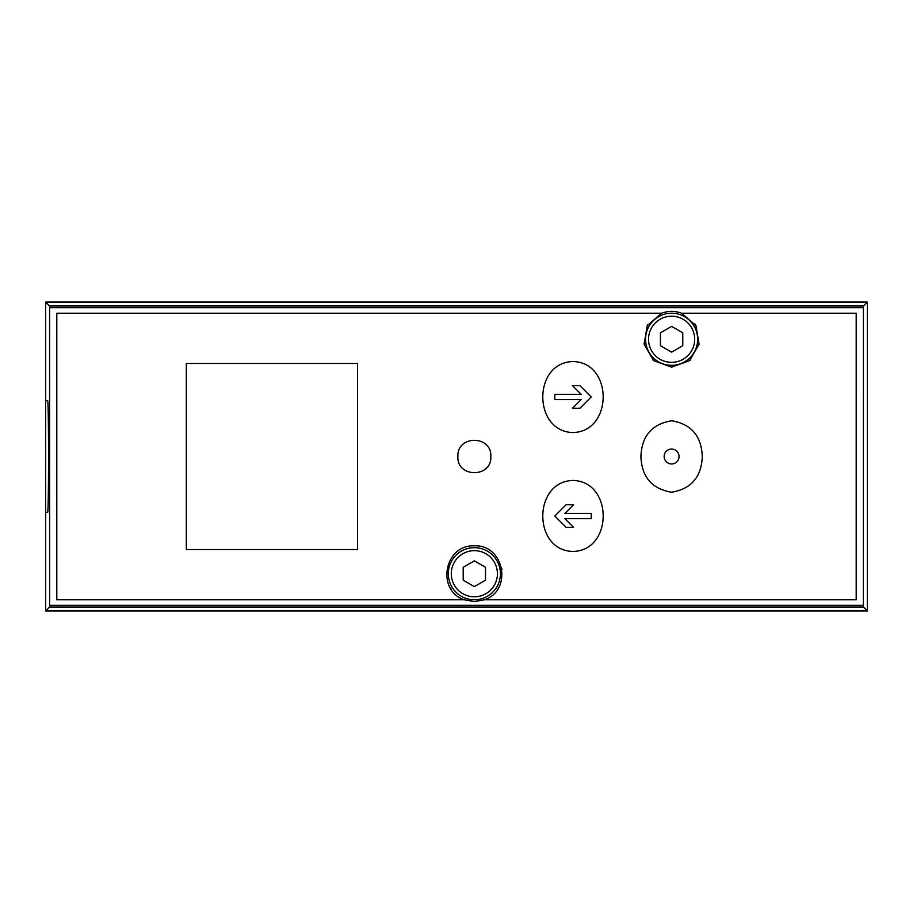 <?xml version="1.0" encoding="UTF-8"?>
<svg xmlns="http://www.w3.org/2000/svg" width="913" height="913" viewBox="0 0 913 913"><rect width="100%" height="100%" fill="white"/><g stroke="black" fill="none" stroke-linecap="round" stroke-linejoin="round"><path stroke-width="1.37" d="M640.915 456.5C641.691 476.928 651.882 488.843 671.489 492.221C691.175 488.98 701.446 477.1 702.28 456.58C701.538 436.129 691.369 424.191 671.797 420.779C652.042 423.974 641.748 435.878 640.915 456.5M671.603 449.059A7.441 7.441 0 0 1 678.051 460.22A7.441 7.441 0 0 1 665.155 460.22A7.441 7.441 0 0 1 671.603 449.059A7.441 7.441 0 0 1 679.044 456.5M45.65 512.319L47.602 512.319C48.846 515.023 48.846 397.977 47.602 400.681L45.65 400.681L45.65 610.945L49.576 607.019L49.61 605.342L49.576 305.981L863.424 305.981L867.35 302.055L45.65 302.055L49.576 305.981M863.424 305.981L863.39 605.342L863.424 607.019L867.35 610.945L867.35 302.055M464.34 599.773L56.811 599.773L56.811 313.227L661.583 313.227C668.27 310.785 674.958 310.785 681.623 313.227L856.189 313.227L856.189 599.773L484.381 599.773L474.361 601.61L464.34 599.773C436.003 590.62 444.209 544.49 474.349 545.814C504.49 544.468 512.741 590.608 484.381 599.773M357.508 363.465L357.508 549.535L186.32 549.535L186.32 363.465L357.508 363.465M490.829 456.5C491.97 434.953 456.774 434.953 457.892 456.489C456.728 478.013 491.947 478.081 490.829 456.5M572.987 361.559C532.758 362.347 532.713 431.472 572.908 432.557C613.228 431.621 613.262 362.267 572.987 361.559M572.987 551.441C613.205 550.653 613.251 481.528 573.056 480.443C532.736 481.379 532.701 550.733 572.987 551.441M681.623 313.227L695.957 325.644L699.073 344.201L689.589 360.612L671.603 367.186L653.617 360.624L644.133 344.201L647.237 325.644L661.583 313.227M45.65 400.681L45.65 302.055M45.65 610.945L867.35 610.945M498.053 588.474A27.915 27.915 0 0 0 498.726 587.344M501.967 569.609A27.915 27.915 0 0 0 501.83 568.799M492.963 552.913A27.915 27.915 0 0 0 492.335 552.376M456.374 552.388A27.915 27.915 0 0 0 455.587 553.073M450.006 587.356A27.915 27.915 0 0 0 451.033 589.056M689.589 360.612A27.915 27.915 0 0 0 690.376 359.927M695.957 325.644A27.915 27.915 0 0 0 694.93 323.944M647.91 324.526A27.915 27.915 0 0 0 647.237 325.656M643.996 343.391A27.915 27.915 0 0 0 644.133 344.201M653 360.087A27.915 27.915 0 0 0 653.628 360.624M474.361 586.614L485.522 580.177L485.522 567.281L474.361 560.833L463.199 567.281L463.199 580.177L474.361 586.614M474.361 599.773A26.055 26.055 0 0 0 496.923 560.696A26.055 26.055 0 0 0 451.798 560.696A26.055 26.055 0 0 0 474.361 599.773M671.603 352.167L682.764 345.719L682.764 332.823L671.603 326.386L660.441 332.823L660.441 345.719L671.603 352.167M671.603 365.326A26.055 26.055 0 0 0 694.165 326.249A26.055 26.055 0 0 0 649.04 326.249A26.055 26.055 0 0 0 671.603 365.326M566.14 504.729L554.819 516.039L566.14 504.729L573.581 504.729L564.907 513.403L591.213 513.403L591.213 518.687L564.907 518.687L573.581 527.36L566.14 527.36L554.819 516.039L566.14 527.36M554.819 394.313L581.136 394.313L572.462 385.64L579.903 385.64L591.213 396.961L579.903 408.271L572.462 408.271L581.136 399.597L554.819 399.597L554.819 394.313L554.819 399.597M573.581 527.36L564.907 518.687M591.213 518.687L591.213 513.403M579.903 408.271L591.213 396.961L579.903 385.64M572.462 385.64L581.136 394.313M49.61 307.658L863.39 307.658M49.61 605.342L863.39 605.342M49.576 607.019L863.424 607.019M474.361 596.794A23.076 23.076 0 0 0 494.344 562.191A23.076 23.076 0 0 0 454.377 562.191A23.076 23.076 0 0 0 474.361 596.794M671.603 362.347A23.076 23.076 0 0 0 691.586 327.733A23.076 23.076 0 0 0 651.62 327.733A23.076 23.076 0 0 0 671.603 362.347"/></g></svg>
